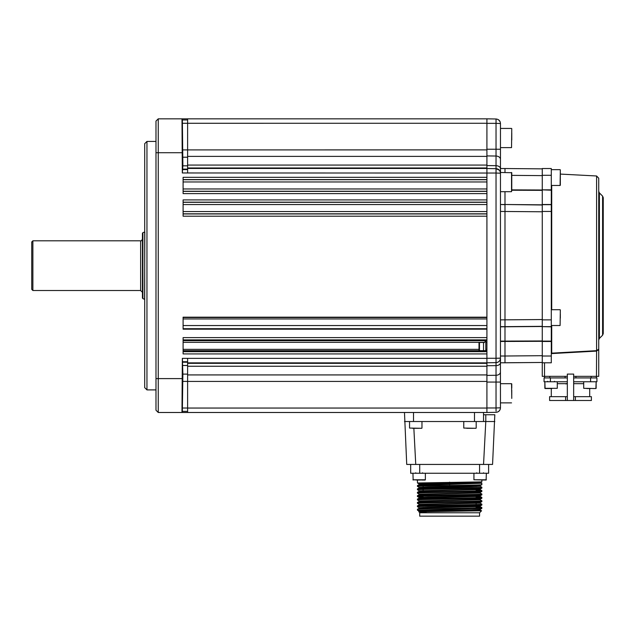 <?xml version="1.0" encoding="UTF-8"?>
<svg xmlns="http://www.w3.org/2000/svg" width="635" height="635" viewBox="0 0 635 635"><rect width="100%" height="100%" fill="white"/><g stroke="black" fill="none" stroke-linecap="round" stroke-linejoin="round"><path stroke-width="0.95" d="M182.658 371.292L182.293 391.628L182.658 371.292M182.301 139.692L182.65 160.02L182.301 139.692M146.955 389.898L144.693 387.636L144.693 143.677L146.955 141.422L146.955 389.898L155.988 389.898M146.955 141.422L155.988 141.422M182.316 412.488L182.88 374.102L182.372 358.354L187.611 358.354L187.611 412.488L182.316 412.488M187.611 118.832L187.611 172.966L182.316 172.966L182.88 165.83L182.348 118.832L486.918 118.832L486.918 177.324L183.094 177.324L183.094 193.611L486.918 193.611L486.918 199.914L183.094 199.914L183.094 216.202L486.918 216.202L486.918 317.183L183.094 317.183L183.094 329.184L486.918 329.184L486.918 337.622L183.094 337.622L183.094 353.917L486.918 353.917L486.918 412.488L187.611 412.488M486.918 350.679L183.094 350.679M183.094 340.685L486.918 340.685M187.611 411.361L182.34 411.361M182.348 358.354L181.975 412.488L158.25 412.488L155.988 410.226L155.988 121.087L158.25 118.832L181.991 118.832L182.316 172.966M158.25 118.832L158.25 412.488M187.611 119.959L182.372 119.959M483.529 414.742L494.816 414.742L492.562 464.439L406.725 464.439L404.479 412.488M483.545 464.439L485.791 421.521L494.816 421.521M485.791 414.742L485.791 421.521L474.496 421.521L474.496 412.488M413.512 412.488L413.512 421.521L474.496 421.521M413.512 421.521L404.479 421.521M483.529 412.488L483.529 421.521M473.218 428.3L468.455 428.3M471.495 428.3L466.733 428.3M419.005 428.3L412.52 428.3M417.282 428.3L414.044 428.3M419.362 480.028L412.94 479.798L425.363 479.798L419.362 480.028M421.902 480.028L425.132 480.028M416.29 480.028L419.036 480.028M417.457 486.378C415.465 485.807 483.822 485.243 481.838 484.68L481.838 483.259L417.465 485.521L417.457 486.378L419.187 487.386L423.1 487.648M476.123 485.394L480.1 485.688L481.838 484.68M449.644 482.14L449.644 483.132L419.179 483.981L417.457 482.989L481.838 481.878L481.838 480.028L483.378 480.028M417.457 482.989L417.457 480.028M476.123 505.722L480.116 506.008L480.116 506.571L428.101 507.841L419.187 508.246L417.457 509.254L417.473 510.199L481.838 508.397L481.822 507.548L476.123 507.238M449.644 509.246L449.644 510.238L471.186 509.818L480.1 509.405L481.838 508.397M417.457 509.254C415.465 508.691 483.822 508.127 481.838 507.563M419.187 507.714L417.457 506.706C415.465 506.143 483.822 505.579 481.838 505.008L481.838 504.174L480.1 503.166L428.101 504.452L419.187 504.857L423.1 505.15M419.187 508.246L419.179 507.698L428.101 507.278L480.1 506.024L481.838 505.008M417.457 506.706L417.465 505.857C415.465 505.301 483.822 504.738 481.838 504.174M481.838 501.626L480.1 502.634L471.186 503.039L419.179 504.309L417.457 503.317C415.465 502.753 483.822 502.19 481.838 501.626L481.838 500.785L480.1 499.777L428.101 501.063L419.187 501.475L417.465 502.468C415.465 501.92 483.822 501.348 481.838 500.785M417.457 503.317L417.457 502.483M481.838 498.237L480.1 499.245L471.186 499.65L419.179 500.92L417.457 499.928C415.465 499.364 483.822 498.8 481.838 498.237L481.822 497.388L476.123 497.07M417.457 499.928L417.465 499.078L419.187 498.086L423.1 498.38M417.457 499.094C415.465 498.531 483.822 497.959 481.838 497.395M423.1 496.864L417.457 496.538C415.465 495.975 483.822 495.411 481.838 494.848L481.838 494.006L480.1 492.998L428.101 494.284L419.187 494.697L417.465 495.689C415.465 495.141 483.822 494.578 481.838 494.006M476.123 495.562L480.116 495.84L481.838 494.848M417.457 496.538L417.457 495.705M481.838 491.458L480.1 492.466L471.186 492.871L419.179 494.149L417.457 493.149C415.465 492.585 483.822 492.022 481.838 491.458L481.822 490.609L476.123 490.291M417.457 493.149L417.465 492.3L419.187 491.307L428.101 490.895L480.116 489.625L481.822 490.609M417.457 492.315C415.465 491.752 483.822 491.188 481.838 490.625M476.123 488.783L480.116 489.061L471.186 489.49L419.179 490.76L417.457 489.76C415.465 489.196 483.822 488.632 481.838 488.069L481.838 487.236L480.1 486.227M480.116 489.625L480.116 489.061L481.838 488.069M417.457 489.76L417.465 488.91C415.465 488.363 483.822 487.799 481.838 487.236M476.123 510.238L476.123 509.675L480.1 509.945L481.56 510.786L479.576 512.778L419.711 512.778L419.044 511.635M481.56 510.794L418.751 511.81M419.711 512.778L419.711 516.168L479.576 516.168L479.576 512.778M423.1 483.703L423.1 484.267L419.187 483.997L419.179 484.545L417.465 485.521M423.1 486.045L423.1 488.601M423.1 489.434L423.1 491.99M423.1 496.213L423.1 498.769M417.465 505.857L419.187 504.857L419.179 504.309L423.1 504.587L423.1 505.539M423.1 507.421L423.1 508.929M410.678 464.439L410.678 473.25L410.678 464.439M410.678 473.25L488.609 473.25L488.609 464.439M481.838 483.259L481.116 482.822L449.644 483.695L449.644 484.695M419.187 484.529L449.644 483.695L449.644 483.132L471.44 482.711L481.83 481.878M476.123 504.5L476.123 501.952M476.123 496.681L476.123 495.173M476.123 486.521L476.123 485.005M426.164 512.032C409.115 511.619 424.775 511.215 449.644 510.802L449.644 510.238L428.014 510.667L419.029 511.088L419.029 511.651M480.1 485.688L428.101 486.942L419.179 487.37L419.179 487.934L423.1 488.212M423.1 491.601L419.179 491.323L419.179 490.76L423.1 491.038M476.123 496.125L428.101 497.11L419.179 497.53L423.1 497.808M476.123 502.333L480.116 502.618L480.116 503.182M480.116 485.672L480.116 486.235L471.186 486.664L419.187 487.918L417.465 488.91M480.116 496.403L419.187 498.086M476.123 502.904L480.1 503.166M480.116 509.389L480.116 509.961L449.644 510.802L449.644 511.334M486.124 480.028L486.354 473.25L486.124 480.028L473.932 479.798L486.346 479.798M142.438 298.021L142.438 233.299L142.883 232.664L142.883 298.656L142.438 298.021M32.877 290.505L31.75 289.377L31.75 241.943L32.877 240.808L32.877 290.505L140.629 290.505L140.629 240.808C141.073 241.26 141.676 240.657 142.438 239.006M504.992 191.683L504.992 204.502L500.467 204.502L504.992 204.502L504.992 191.683M500.467 204.502L504.992 204.668L504.992 326.652L500.467 326.652L504.992 326.652L504.992 362.791L500.467 362.791L500.467 356.013L504.992 356.013L504.992 204.502L542.258 204.827M500.467 362.791L542.258 362.466L504.992 362.791L504.992 356.013L542.258 355.687M496.062 411.139L496.03 407.972L500.467 407.813L500.428 358.14M486.918 407.972L496.03 407.972L496.03 362.633L486.918 362.791L496.03 362.633A4.516 4.516 0 0 0 500.467 358.116C500.213 360.823 498.737 362.331 496.03 362.633L496.03 358.275L500.467 358.116L500.467 173.204A4.516 4.516 0 0 0 496.03 168.688C498.634 168.831 500.118 170.339 500.467 173.204L496.03 173.045L496.03 168.688A4.516 4.516 0 0 1 500.467 173.204L500.467 172.482L511.762 172.704L511.762 190.746M496.062 120.388L496.03 123.349L500.467 123.507L500.467 172.482M500.213 121.999L500.467 123.507C500.213 120.801 498.737 119.293 496.03 118.991L496.03 123.349L486.918 123.349M500.086 121.682L498.483 119.761M497.713 119.348L496.34 119.007M542.258 168.854L504.992 168.529L504.992 172.482L504.992 168.529L500.467 168.529L500.467 149.241L496.03 149.241L496.03 123.349M500.309 171.998L500.023 171.236M499.308 170.18L496.03 168.688L496.03 165.687A4.516 3.048 0 0 1 500.467 168.727M496.062 170.093L496.054 171.696M499.181 358.227L496.03 358.275L496.03 173.045L187.611 172.966M496.34 412.313L497.721 411.964M497.776 411.94L499.158 410.996M499.181 410.972L500.086 409.631M500.213 409.313L500.467 407.813C500.213 410.52 498.737 412.02 496.03 412.329L486.918 412.488L496.03 412.329M500.467 371.943A4.516 3.342 -0 0 1 496.03 375.285L486.918 375.396L486.918 365.736L496.03 365.633A4.516 3.048 0 0 0 500.467 362.585M187.611 358.354L486.918 358.354L486.918 149.892L182.816 149.916M486.918 168.529L496.03 168.688M486.918 149.241L496.03 149.241L496.03 165.687L486.918 165.576L486.918 155.916L496.03 156.035A4.516 3.342 0 0 1 500.467 159.377M486.918 118.832L496.03 118.991M496.03 358.275L486.918 358.275L486.918 381.421L187.611 381.421M479.012 350.679L479.012 342.916L479.465 342.463L479.465 350.679M485.791 340.685L485.791 350.679M542.258 204.994L504.992 204.502M542.258 326.327L504.992 326.652M551.299 175.3L542.258 175.3L542.258 168.529L551.299 168.529L551.299 341.471L542.258 341.471L542.258 358.497M603.25 265.66L603.25 333.621L602.591 335.216L602.591 196.104L603.25 197.699L603.25 265.66M551.72 325.517L551.72 353.147L596.59 350.671L598.734 349.131L596.59 351.099L598.734 349.131L597.972 350.29M596.59 350.671L596.59 175.982L598.734 178.237L598.734 376.341L573.659 376.341M551.72 353.147L551.299 353.719M542.258 175.3L542.258 189.849L551.299 189.849M551.299 190.198L542.258 189.849M542.258 190.198L542.258 204.502L551.299 204.502M551.299 326.652L542.258 326.652L542.258 204.502M542.258 204.668L551.299 204.668M551.299 326.819L542.258 326.652M542.258 326.819L542.258 341.122L551.299 341.122M551.299 341.471L551.299 362.791L542.258 362.791L542.258 356.013L551.299 356.013M567.333 376.341L542.258 376.341L542.258 362.791L551.299 362.791M596.448 350.679L596.471 351.107L551.307 353.6M596.59 351.099L596.471 376.341M542.258 351.496L542.258 317.611M542.258 312.531L542.258 265.66M551.299 211.447L542.258 211.447L542.258 179.824M550.235 388.541L545.282 388.541M567.333 383.667L557.284 383.667M551.299 388.541L551.299 396.661M575.921 376.341L575.921 377.928L573.659 377.928L573.659 400.494L573.659 374.086L567.333 374.086L567.333 400.494L591.391 400.494L591.391 396.661L573.659 396.661L573.659 400.494L549.6 400.494L549.6 396.661L567.333 396.661M589.693 388.541L589.693 396.661M583.708 383.667L573.659 383.667M550.394 377.928L550.394 381.762L544.068 381.762L544.068 377.928L544.068 381.762L544.068 377.928L567.333 377.928L565.079 377.928L565.079 376.341M544.632 376.341L544.632 377.928L544.632 376.341M596.36 376.341L596.36 377.928L596.36 376.341M573.659 374.086L573.659 377.928L596.924 377.928L596.924 381.762L573.659 381.762M566.468 383.667L567.333 383.349M550.394 381.762L567.333 381.762M565.983 384.016L567.031 383.349M557.284 381.762L557.284 388.318L544.854 388.318L544.854 381.762L545.084 388.541L551.902 388.541M590.764 388.541L586.788 388.541M593.058 388.541L595.908 388.541L593.058 388.541M511.762 396.867L511.54 383.683L511.762 396.867M511.762 396.438L511.762 398.415M511.762 390.136L511.762 395.264M511.762 388.16L511.762 383.913M511.762 177.975L511.762 177.3M511.762 132.905L511.762 140.01M560.332 314.007L560.332 318.167M560.332 172.807L560.332 185.245L560.332 172.807M183.094 342.344L484.243 342.344M485.791 342.344L486.918 342.344M486.918 349.353L485.791 349.353M479.012 349.353L183.094 349.353M486.918 191.23L183.094 191.23M183.094 191.357L486.918 191.357M183.094 188.968L486.918 188.968M486.918 179.578L183.094 179.578M183.094 179.705L486.918 179.705M486.918 181.967L183.094 181.967M486.918 202.168L183.094 202.168M183.094 202.295L486.918 202.295M486.918 204.549L183.094 204.549M183.094 211.558L486.918 211.558M486.918 213.812L183.094 213.812M183.094 213.947L486.918 213.947M183.094 317.508L486.918 317.508M486.918 318.953L183.094 318.953M183.094 325.549L486.918 325.549M486.918 328.716L183.094 328.716M183.094 351.663L486.918 351.663M486.918 339.884L183.094 339.884M187.611 408.027L182.34 408.027M187.611 381.405L182.809 381.405M187.611 374.102L182.88 374.102M187.611 365.482L182.88 365.482M187.611 362.204L182.816 362.204M187.611 361.736L182.372 361.736M155.988 378.603L181.991 378.603M181.975 152.718L155.988 152.718M486.918 123.269L182.372 123.285M486.918 156.385L187.611 156.385M187.611 165.068L486.918 165.068M486.918 167.981L187.611 167.981M187.611 168.45L486.918 168.45M187.611 169.577L182.34 169.577M187.611 169.116L182.809 169.116M187.611 165.83L182.88 165.83M187.611 157.218L182.88 157.218M486.918 362.871L187.611 362.871M187.611 363.331L486.918 363.331M486.918 366.244L187.611 366.244M187.611 374.928L486.918 374.928M187.611 408.051L486.918 408.051M413.853 428.3L415.75 464.439M463.764 421.521L463.764 428.069L475.964 428.3M409.551 421.521L409.551 428.069L421.751 428.3M419.711 473.25L419.711 464.439M479.576 464.439L479.576 473.25M473.932 479.798L473.932 473.25M142.883 298.656L144.582 299.276L144.812 231.997M542.258 211.773L500.467 211.447M500.467 319.873L542.258 319.548M542.258 326.493L500.467 326.819M500.467 341.122L542.258 340.963M542.258 341.312L500.467 341.471M486.918 382.072L500.467 382.072M483.529 350.679L483.529 342.463C484.116 343.027 484.87 342.273 485.791 340.201M542.258 175.625L511.762 175.363M511.762 189.873L542.258 190M542.258 190.349L511.762 190.222M602.591 196.104L599.392 192.905L599.392 338.407L598.734 340.011M551.72 185.468L551.72 309.705M542.258 319.873L551.299 319.873M544.52 362.791L544.52 376.341M549.831 376.341L549.831 377.928M591.161 376.341L591.161 377.928M575.389 396.661L575.389 400.494M565.602 400.494L565.602 396.661M590.598 377.928L590.598 381.762M583.708 381.762L583.708 388.318L595.908 388.541L596.138 381.762L596.138 388.318M500.467 191.683L511.54 191.683L511.54 172.482M500.467 147.63L511.54 147.63L511.762 128.659M551.299 325.517L560.102 325.517L560.332 309.936M551.299 185.468L560.102 185.468L560.332 169.878M476.186 421.521L476.186 428.069M421.973 421.521L421.973 428.069M412.94 473.25L413.163 480.028M425.363 473.25L425.363 479.798M481.132 482.838L481.132 482.275M417.473 510.199L419.044 511.104M419.187 497.546L417.465 496.554M480.116 492.45L480.116 493.014M419.179 494.149L419.179 494.713M419.179 497.53L419.179 498.102M480.116 499.229L480.116 499.793M419.179 500.92L419.179 501.483M480.1 496.387L481.822 497.388M480.1 506.555L481.822 507.548M476.75 472.797L476.298 473.25M483.529 472.797L483.981 473.25M422.537 472.797L422.989 473.25M415.758 472.797L415.314 473.25M140.629 240.808L32.877 240.808M142.883 232.664L144.582 232.045M140.629 290.505L142.438 292.314M479.465 342.463L483.529 342.463M599.392 192.905L598.734 191.31M602.591 335.216L599.392 338.407M596.59 175.982L560.332 174.085M547.68 381.317L547.227 381.762M554.458 381.317L554.911 381.762M500.467 402.884L511.54 402.884M500.467 383.683L511.54 383.683M500.467 128.429L511.54 128.429M551.299 309.705L560.102 309.705M551.299 169.656L560.102 169.656"/></g></svg>
